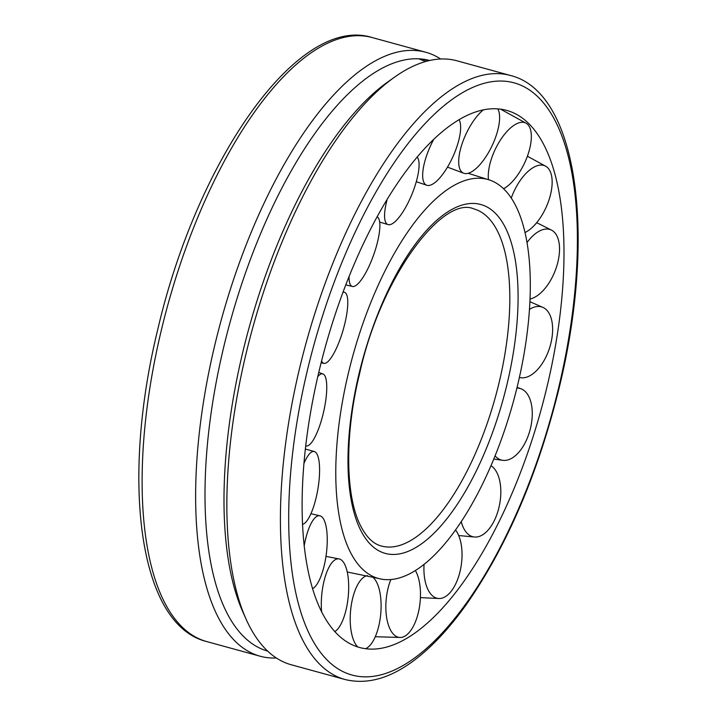 <?xml version="1.0" encoding="UTF-8"?>
<svg xmlns="http://www.w3.org/2000/svg" width="717" height="717" viewBox="0 0 717 717"><rect width="100%" height="100%" fill="white"/><g stroke="black" fill="none" stroke-linecap="round" stroke-linejoin="round"><path stroke-width="1.08" d="M517.611 385.128A206.855 83.45 -74.7 0 1 377.993 578.341A206.855 83.45 -74.7 0 1 348.471 372.768A206.855 83.45 -74.7 0 1 481.206 178.336A206.855 83.45 -74.7 0 1 487.435 179.375A206.855 83.45 -74.7 0 1 517.611 385.128M546.892 387.27A278.465 112.345 -74.7 0 1 374.534 649.055A278.465 112.345 -74.7 0 1 319.19 370.626A278.465 112.345 -74.7 0 1 497.876 108.885A278.465 112.345 -74.7 0 1 520.533 116.79A278.465 112.345 -74.7 0 1 546.892 387.27M456.962 60.802A313.141 126.335 105.3 0 0 447.032 59.099A313.141 126.335 105.3 0 0 394.753 77.006A313.141 126.335 105.3 0 0 252.294 329.372A313.141 126.335 105.3 0 0 246.056 619.094A313.141 126.335 105.3 0 0 291.29 664.776L344.805 679.447A313.141 126.335 -74.7 0 1 299.625 368.108A313.141 126.335 -74.7 0 1 500.556 73.779A313.141 126.335 -74.7 0 1 510.477 75.482L456.962 60.802M276.35 657.991A313.141 126.335 -74.7 0 1 269.968 657.901A313.141 126.335 -74.7 0 1 260.038 656.198A313.141 126.335 -74.7 0 1 217.843 332.805A313.141 126.335 -74.7 0 1 415.779 50.531A313.141 126.335 -74.7 0 1 425.71 52.224A313.141 126.335 -74.7 0 1 440.65 59.009M267.656 651.108A306.222 123.539 -74.7 0 1 226.814 334.561A306.222 123.539 -74.7 0 1 420.27 58.911L428.918 60.658M246.056 619.094L242.785 611.762A306.222 123.539 -74.7 0 1 248.88 328.431A306.222 123.539 -74.7 0 1 388.193 81.648L394.753 77.006M425.719 61.492L419.293 59.036L420.27 58.911A306.222 123.539 -74.7 0 1 429.662 60.488M488.438 179.653A36.979 16.186 -64.7 0 1 498.548 143.086A36.979 16.186 -64.7 0 1 526.403 123.396A36.979 16.186 -64.7 0 1 528.187 124.964A36.979 16.186 -64.7 0 1 521.071 169.696A36.979 16.186 -64.7 0 1 503.603 188.705M511.311 198.017A36.979 17.907 -66 0 1 523.876 175.728A36.979 17.907 -66 0 1 545.951 166.362A36.979 17.907 -66 0 1 551.319 174.67A36.979 17.907 -66 0 1 535.975 223.534A36.979 17.907 -66 0 1 525.086 232.523M527.076 242.516A36.979 19.242 -68.5 0 1 536.97 232.532A36.979 19.242 -68.5 0 1 551.812 230.291A36.979 19.242 -68.5 0 1 559.538 248.844A36.979 19.242 -68.5 0 1 537.176 295.762A36.979 19.242 -68.5 0 1 530.069 298.971M529.505 309.385A36.979 20.031 -71.9 0 1 536.244 306.643A36.979 20.031 -71.9 0 1 543.217 307.539A36.979 20.031 -71.9 0 1 551.848 338.532A36.979 20.031 -71.9 0 1 524.539 377.671A36.979 20.031 -71.9 0 1 520.273 377.653A36.979 20.031 -71.9 0 1 519.386 377.456M516.894 388.067A36.979 20.184 -75.7 0 1 521.196 388.856A36.979 20.184 -75.7 0 1 521.788 389.116A36.979 20.184 -75.7 0 1 529.191 432.916A36.979 20.184 -75.7 0 1 502.984 460.35A36.979 20.184 -75.7 0 1 499.579 459.373A36.979 20.184 -75.7 0 1 495.053 455.806M490.93 465.674A36.979 19.673 -79.4 0 1 495.339 470.02A36.979 19.673 -79.4 0 1 494.291 520.614A36.979 19.673 -79.4 0 1 474.869 537.042A36.979 19.673 -79.4 0 1 465.306 531.037A36.979 19.673 -79.4 0 1 461.228 521.528M455.465 529.908A36.979 18.57 -82.3 0 1 460.099 539.578A36.979 18.57 -82.3 0 1 451.352 591.05A36.979 18.57 -82.3 0 1 439.243 598.525A36.979 18.57 -82.3 0 1 425.862 583.996A36.979 18.57 -82.3 0 1 424.079 564.216M415.34 570.445A36.979 17.002 -84.2 0 1 420.305 589.419A36.979 17.002 -84.2 0 1 405.562 635.728A36.979 17.002 -84.2 0 1 400.409 637.476A36.979 17.002 -84.2 0 1 386.006 611.87A36.979 17.002 -84.2 0 1 390.864 579.497M357.873 647.057A36.979 15.156 -84.9 0 1 350.532 611.305A36.979 15.156 -84.9 0 1 367.436 575.626M372.204 576.773A36.979 15.156 -84.9 0 1 380.772 613.51A36.979 15.156 -84.9 0 1 365.527 648.733M321.646 612.13A36.979 13.264 -84.3 0 1 323.726 582.356A36.979 13.264 -84.3 0 1 339.222 558.955A36.979 13.264 -84.3 0 1 346.257 608.966A36.979 13.264 -84.3 0 1 334.714 631.632M304.151 546.13A36.979 11.544 -82.7 0 1 308.83 528.528A36.979 11.544 -82.7 0 1 320.015 515.828A36.979 11.544 -82.7 0 1 327.248 538.377A36.979 11.544 -82.7 0 1 320.92 576.325A36.979 11.544 -82.7 0 1 312.469 588.693M303.865 463.693A36.979 10.208 -80.2 0 1 307.629 456.299A36.979 10.208 -80.2 0 1 314.369 451.549A36.979 10.208 -80.2 0 1 319.101 479.897A36.979 10.208 -80.2 0 1 307.835 519.529A36.979 10.208 -80.2 0 1 302.457 524.342M317.783 376.631A36.979 9.411 -77.1 0 1 320.266 374.391A36.979 9.411 -77.1 0 1 322.946 373.933A36.979 9.411 -77.1 0 1 324.407 408.206A36.979 9.411 -77.1 0 1 308.561 445.418A36.979 9.411 -77.1 0 1 306.41 445.992A36.979 9.411 -77.1 0 1 305.684 445.795M343.022 292.312A36.979 9.258 -73.7 0 1 344.716 292.393A36.979 9.258 -73.7 0 1 345.227 292.679A36.979 9.258 -73.7 0 1 342.69 331.487A36.979 9.258 -73.7 0 1 324.03 363.376A36.979 9.258 -73.7 0 1 323.017 362.936A36.979 9.258 -73.7 0 1 321.592 360.938M377.187 216.83A36.979 9.769 -70.5 0 1 379.499 221.024A36.979 9.769 -70.5 0 1 371.128 261.481A36.979 9.769 -70.5 0 1 352.432 286.477A36.979 9.769 -70.5 0 1 349.457 282.041A36.979 9.769 -70.5 0 1 349.098 276.61M417.258 157.131A36.979 10.872 -67.7 0 1 418.943 168.065A36.979 10.872 -67.7 0 1 406.324 206.137A36.979 10.872 -67.7 0 1 388.148 224.609A36.979 10.872 -67.7 0 1 384.706 212.474A36.979 10.872 -67.7 0 1 387.162 199.55M459.086 119.793A36.979 12.44 -65.7 0 1 458.799 140.182A36.979 12.44 -65.7 0 1 426.857 185.282A36.979 12.44 -65.7 0 1 424.491 162.642A36.979 12.44 -65.7 0 1 433.606 139.618M497.777 108.876A36.979 14.286 -64.6 0 1 494.273 140.756A36.979 14.286 -64.6 0 1 463.881 173.299A36.979 14.286 -64.6 0 1 464.033 138.542A36.979 14.286 -64.6 0 1 483.231 109.943M473.874 208.916A174.778 70.508 -74.7 0 1 499.095 382.69A174.778 70.508 -74.7 0 1 386.947 546.963A174.778 70.508 -74.7 0 1 381.408 546.013C372.661 543.862 365.186 535.993 358.966 522.397C344.312 489.003 346.087 427.699 359.638 373.485C380.906 275.893 443.223 195.078 473.874 208.916M475.156 203.52A180.89 72.982 -74.7 0 1 507 384.348A180.89 72.982 -74.7 0 1 390.926 554.375A180.89 72.982 -74.7 0 1 359.083 373.539A180.89 72.982 -74.7 0 1 475.156 203.52M161.334 330.178A313.141 126.335 -74.7 0 1 362.264 35.85A313.141 126.335 -74.7 0 1 372.195 37.553C298.245 14.25 197.372 159.407 157.883 328.933C120.599 481.071 138.74 624.749 206.523 641.518A313.141 126.335 -74.7 0 1 161.334 330.178M307.521 369.775A307.019 123.871 -74.7 0 1 504.526 81.191A307.019 123.871 -74.7 0 1 558.561 388.121A307.019 123.871 -74.7 0 1 361.556 676.696A307.019 123.871 -74.7 0 1 307.521 369.775M468.138 173.281L487.435 179.375M347.261 572.014L377.993 578.341M344.805 679.447C368.009 685.201 392.432 677.816 418.092 657.292C434.896 643.866 451.343 625.744 467.448 602.925C507.564 544.803 538.117 473.184 559.117 388.067C596.401 235.929 578.26 92.251 510.477 75.482M425.71 52.224L372.195 37.553M260.038 656.198L206.523 641.518M500.618 109.172L526.403 123.396M527.407 156.243L545.951 166.362M536.692 222.682L551.812 230.291M520.273 377.653L519.377 377.492M529.953 301.714L543.217 307.539M521.196 388.856L517.091 387.27M493.735 459.05L502.984 460.35M458.692 535.536L474.869 537.042M420.413 597.619L439.243 598.525M375.269 636.723L400.409 637.476M339.222 558.955L325.975 556.383M320.015 515.828L310.909 513.722M314.369 451.549L305.317 449.048M322.946 373.933L318.751 372.49M305.675 445.911L306.41 445.992M324.03 363.376L321.108 362.856M343.228 291.765L344.716 292.393M352.432 286.477L345.836 284.882M388.148 224.609L379.669 222.082M426.857 185.282L416.29 181.67M463.881 173.299L447.462 167.133"/></g></svg>
